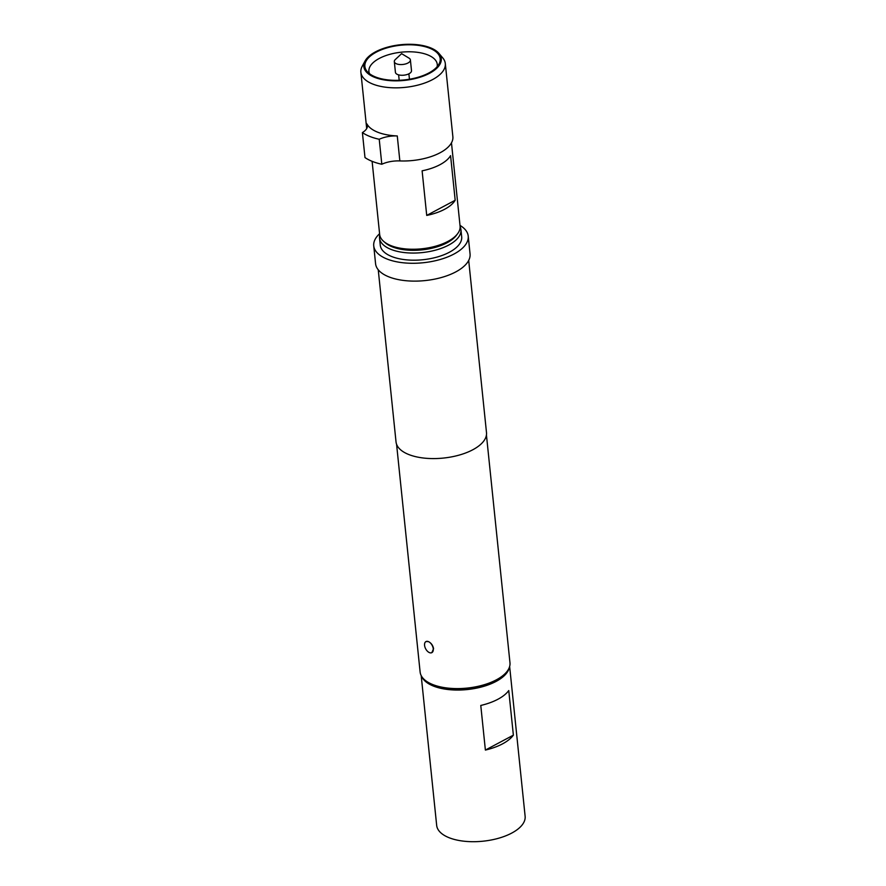 <?xml version="1.0" encoding="UTF-8"?>
<svg xmlns="http://www.w3.org/2000/svg" width="886" height="886" viewBox="0 0 886 886"><rect width="100%" height="100%" fill="white"/><g stroke="black" fill="none" stroke-linecap="round" stroke-linejoin="round"><path stroke-width="1.33" d="M409.033 58.144A8.085 3.721 174.1 0 1 410.395 59.949A8.085 3.721 174.1 0 1 407.97 63.006A8.085 3.721 174.1 0 1 399.398 64.501A8.085 3.721 174.1 0 1 394.314 61.61A8.085 3.721 174.1 0 1 395.278 59.572L401.613 53.647L409.033 58.144M410.395 59.949L411.503 70.658A8.085 3.721 174.1 0 1 409.066 73.715A8.085 3.721 174.1 0 1 400.505 75.199A8.085 3.721 174.1 0 1 395.422 72.32L394.314 61.61M376.273 52.141A37.854 17.443 -5.9 0 0 367.147 71.478A37.854 17.443 -5.9 0 0 428.813 72.995A37.854 17.443 -5.9 0 0 439.002 64.047A37.854 17.443 -5.9 0 0 421.537 45.895A37.854 17.443 -5.9 0 0 376.273 52.141M437.141 66.705A34.355 15.826 -5.9 0 0 437.263 64.39A34.355 15.826 -5.9 0 0 415.656 52.108A34.355 15.826 -5.9 0 0 379.252 58.454A34.355 15.826 -5.9 0 0 368.919 71.445A34.355 15.826 -5.9 0 0 369.517 73.693M425.967 641.575L428.337 641.575A6.268 3.677 62 0 1 433.265 648.829A6.268 3.677 62 0 1 431.859 652.628A6.268 3.677 62 0 1 429.488 652.639A6.268 3.677 62 0 1 424.937 647.101A6.268 3.677 62 0 1 425.967 641.575A6.268 3.677 62 0 1 428.337 641.575C431.117 642.904 432.866 645.263 433.575 648.663L431.859 652.628M372.109 161.318L379.662 234.425A40.413 18.617 -5.9 0 0 386.495 243.44L388.356 244.569A38.397 17.687 -5.9 0 0 446.699 242.631A38.397 17.687 -5.9 0 0 453.643 237.813L455.227 236.34A40.413 18.617 -5.9 0 0 460.078 226.118L451.472 142.845M386.495 243.44A40.413 18.617 -5.9 0 0 447.917 241.402A40.413 18.617 -5.9 0 0 455.227 236.34M375.52 51.842A38.94 17.941 174.1 0 1 438.935 53.393A38.94 17.941 174.1 0 1 429.566 73.283A38.94 17.941 174.1 0 1 382.996 79.707A38.94 17.941 174.1 0 1 365.032 61.034A38.94 17.941 174.1 0 1 375.52 51.842M438.935 53.393L442.767 57.922A42.439 19.547 174.1 0 1 445.304 63.548A42.439 19.547 174.1 0 1 432.545 79.607A42.439 19.547 174.1 0 1 387.57 87.437A42.439 19.547 174.1 0 1 360.879 72.275A42.439 19.547 174.1 0 1 362.219 66.251L365.032 61.034M445.304 63.548L452.868 136.699A42.439 19.547 174.1 0 1 440.098 152.757A42.439 19.547 174.1 0 1 399.852 160.92A20.212 9.314 -5.9 0 0 381.811 164.253A53.559 24.675 174.1 0 1 364.988 157.575L362.396 132.59A53.559 24.675 174.1 0 0 379.23 139.268A20.212 9.314 174.1 0 1 397.271 135.946A42.439 19.547 174.1 0 1 366.915 123.907A20.212 9.314 174.1 0 1 367.424 125.546A20.212 9.314 174.1 0 1 362.396 132.59M450.575 155.659A40.413 18.617 174.1 0 1 439.988 164.685A40.413 18.617 174.1 0 1 422.113 170.821L426.72 215.42A40.413 18.617 -5.9 0 0 444.606 209.295A40.413 18.617 -5.9 0 0 455.182 200.258L450.575 155.659M384.402 241.989A38.906 17.919 -5.9 0 0 447.053 242.775A38.906 17.919 -5.9 0 0 456.988 234.491M460.111 226.694A40.922 18.85 174.1 0 1 460.941 229.64A40.922 18.85 174.1 0 1 448.637 245.112A40.922 18.85 174.1 0 1 405.267 252.665A40.922 18.85 174.1 0 1 379.529 238.046A40.922 18.85 174.1 0 1 379.751 235M460.941 229.64L461.684 236.772A40.922 18.85 174.1 0 1 449.379 252.244A40.922 18.85 174.1 0 1 406.01 259.797A40.922 18.85 174.1 0 1 380.271 245.189L379.529 238.046M480.777 705.455A44.455 20.478 -5.9 0 0 508.752 690.559L513.371 735.158A44.455 20.478 174.1 0 1 485.384 750.065L480.777 705.455M509.317 667.49A44.455 20.478 174.1 0 1 479.968 687.37A44.455 20.478 174.1 0 1 433.475 686.085A44.455 20.478 174.1 0 1 421.725 676.539M509.638 666.471L525.121 816.25A44.455 20.478 174.1 0 1 498.519 838.267A44.455 20.478 174.1 0 1 449.147 837.735A44.455 20.478 174.1 0 1 436.676 825.398L421.193 675.608M504.555 674.168L502.971 675.641A43.148 19.88 174.1 0 1 495.163 681.057A43.148 19.88 174.1 0 1 429.599 683.228L427.75 682.098A45.164 20.81 -5.9 0 0 496.381 679.828A45.164 20.81 -5.9 0 0 504.555 674.168A45.164 20.81 -5.9 0 0 509.971 662.75L486.436 434.993M396.574 444.274L420.119 672.031A45.164 20.81 -5.9 0 0 427.75 682.098M379.596 233.705A47.49 21.884 -5.9 0 0 373.737 245.865L375.575 263.696A47.49 21.884 -5.9 0 0 405.456 280.663A47.49 21.884 -5.9 0 0 455.781 271.902A47.49 21.884 -5.9 0 0 470.056 253.939L468.218 236.097A47.49 21.884 -5.9 0 0 460 225.398M373.737 245.865A47.49 21.884 -5.9 0 0 403.606 262.821A47.49 21.884 -5.9 0 0 453.931 254.06A47.49 21.884 -5.9 0 0 468.218 236.097M378.244 269.776L396.031 441.904A45.474 20.943 -5.9 0 0 424.627 458.151A45.474 20.943 -5.9 0 0 472.814 449.756A45.474 20.943 -5.9 0 0 486.492 432.556L468.694 260.429M485.384 750.065L513.371 735.158M381.811 164.253L379.23 139.268M426.72 215.42L455.182 200.258M367.269 127.263L366.915 123.907M397.271 135.946L399.852 160.92M408.878 73.804L409.443 79.219M360.879 72.275L366.693 128.581M398.634 74.867L399.187 80.283"/></g></svg>
